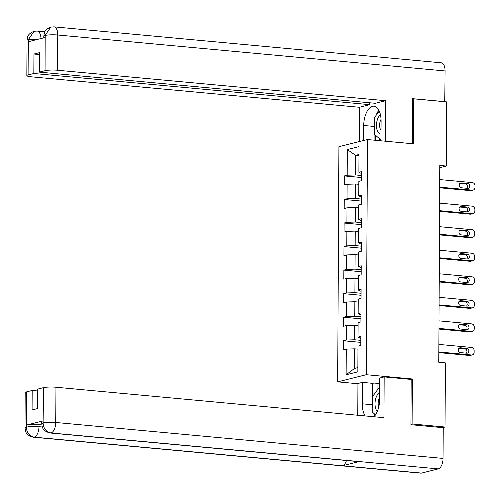 <?xml version="1.0" encoding="UTF-8"?>
<svg xmlns="http://www.w3.org/2000/svg" width="500" height="500" viewBox="0 0 500 500"><rect width="100%" height="100%" fill="white"/><g stroke="black" fill="none" stroke-linecap="round" stroke-linejoin="round"><path stroke-width="0.75" d="M357.938 383.738L337.681 381.856L338.913 146.688L367.456 139.537L366.225 374.706L337.681 381.856M347.294 149.562L347.163 175.225L344.344 175.931L344.3 184.988L347.113 184.281L347.038 198.769L344.219 199.475L344.175 208.531L346.987 207.825L346.912 222.319L344.1 223.025L344.05 232.081L346.869 231.375L346.794 245.863L343.975 246.569L343.925 255.625L346.744 254.919L346.669 269.413L343.85 270.119L343.806 279.175L346.619 278.469L346.544 292.956L343.731 293.663L343.681 302.719L346.5 302.013L346.419 316.506L343.606 317.213L343.556 326.269L346.375 325.562L346.3 340.05L343.481 340.756L343.438 349.812L346.25 349.113L346.119 374.769L357.844 371.831L357.981 346.169L360.794 345.469L360.844 336.413L358.025 337.113L358.1 322.625L360.919 321.919L360.962 312.863L358.15 313.569L358.225 299.075L361.044 298.375L361.087 289.319L358.275 290.019L358.35 275.531L361.163 274.825L361.213 265.769L358.394 266.475L358.469 251.981L361.287 251.281L361.337 242.219L358.519 242.925L358.594 228.438L361.413 227.731L361.456 218.675L358.644 219.381L358.719 204.887L361.531 204.181L361.581 195.125L358.762 195.831L358.844 181.344L361.656 180.637L361.706 171.581L358.888 172.288L359.025 146.625L347.294 149.562L355.619 155.319L355.519 174.938L361.688 175.512M439.8 167.694L446.4 166.044L439.812 165.431L438.781 362.262L445.369 362.875L445.031 427.025L412.1 423.969L412.331 378.988L366.225 374.706M358.025 337.113L360.831 338.438M360.819 340.344L354.656 339.769L354.731 325.281L358.088 325.588M346.3 340.05L354.656 339.769M346.375 325.562L354.731 325.281M358.15 313.569L360.956 314.887M360.944 316.794L354.775 316.225L354.85 301.731L358.212 302.044M346.419 316.506L354.775 316.225M346.5 302.013L354.85 301.731M358.275 290.019L361.075 291.344M361.069 293.25L354.9 292.675L354.975 278.188L358.331 278.494M346.544 292.956L354.9 292.675M346.619 278.469L354.975 278.188M358.394 266.475L361.2 267.794M361.194 269.7L355.025 269.125L355.1 254.638L358.456 254.95M346.669 269.413L355.025 269.125M346.744 254.919L355.1 254.638M358.519 242.925L361.325 244.25M361.312 246.156L355.144 245.581L355.225 231.088L358.581 231.4M346.794 245.863L355.144 245.581M346.869 231.375L355.225 231.088M358.644 219.381L361.45 220.7M361.438 222.606L355.269 222.031L355.344 207.544L358.7 207.856M346.912 222.319L355.269 222.031M346.987 207.825L355.344 207.544M358.762 195.831L361.569 197.156M361.562 199.062L355.394 198.487L355.469 183.994L358.825 184.306M347.038 198.769L355.394 198.487M347.113 184.281L355.469 183.994M358.888 172.288L361.694 173.606M358.975 155.631L355.619 155.319L358.981 154.475M347.163 175.225L355.519 174.938M367.456 139.537L413.562 143.819L413.8 98.837L412.644 99.125M413.8 98.837L446.731 101.894L446.4 166.044M410.944 424.256L412.1 423.969M442.556 427.644L445.031 427.025M357.962 349.137L354.606 348.825L354.506 368.45L357.869 367.606M346.119 374.769L354.506 368.45M346.25 349.113L354.606 348.825M344.344 175.931L361.675 177.537M344.219 199.475L361.55 201.088M344.1 223.025L361.425 224.631M343.975 246.569L361.306 248.181M343.85 270.119L361.181 271.725M343.731 293.663L361.056 295.275M343.606 317.213L360.931 318.819M343.481 340.756L360.812 342.369M412.331 378.988L410.737 379.387M439.738 179.575L472.381 182.606A3.056 2.606 75.9 0 1 475 185.869L474.994 187.381A3.056 2.606 75.9 0 1 473.1 190.1A3.056 2.606 75.9 0 1 472.344 190.156L439.7 187.125M439.694 187.787L470.412 190.637L472.344 190.156M467.631 183.525A2.444 2.087 -104.1 0 1 469.706 185.781A2.444 2.087 -104.1 0 1 468.212 188.312A2.444 2.087 -104.1 0 1 467.606 188.356L461.281 187.769A2.444 2.087 -104.1 0 1 459.206 185.512A2.444 2.087 -104.1 0 1 460.7 182.987A2.444 2.087 -104.1 0 1 461.306 182.938L467.631 183.525L465.7 184.013A2.444 2.087 -104.1 0 1 467.65 185.712A2.444 2.087 -104.1 0 1 467.131 188.312M459.856 183.469L465.7 184.013M473.1 190.1L471.169 190.581A3.056 2.606 -104.1 0 1 470.412 190.637M380.462 114.831A9.925 4.95 -84.7 0 0 377.169 120.325A9.925 4.95 -84.7 0 0 381.012 134.025M381.044 119.388A6.794 3.388 -84.7 0 0 380.094 121.675A6.794 3.388 -84.7 0 0 381.031 130.262M380.981 140.069L374.231 134.1L374.319 117.806L379.25 111.037M379.656 392.812A9.925 4.95 -84.7 0 0 375.712 398.663A9.925 4.95 -84.7 0 0 377.306 411.45M379.631 397.65A6.794 3.388 -84.7 0 0 378.638 400.012A6.794 3.388 -84.7 0 0 378.719 407.075M375.494 414.844L372.775 412.438L372.863 396.144L379.688 386.775M380.975 140.794L381.081 121.125A17.175 8.569 -84.7 0 0 373.988 106.2A17.175 8.569 -84.7 0 0 363.719 125.475L363.644 140.494M385.406 141.206L385.619 100.694L375.238 103.294L39.325 72.119L45.075 70.681L45.175 35.238M369.769 102.788L369.762 104.669L359.381 107.269L31.375 76.825A9.162 1.369 -179.7 0 1 26.844 75.619A9.162 1.369 -179.7 0 1 28.1 74.931L33.85 73.494L369.762 104.669M359.206 141.606L359.381 107.269M385.619 100.694L57.606 70.25A9.162 1.369 -179.7 0 0 45.075 70.681M50.719 27.113L45.069 35.481L43.812 36.169L44.288 33.231C44.681 30.787 46.831 28.75 50.725 27.113L53.913 26.85L441.2 62.794A9.387 4.688 95.3 0 1 445.081 70.95L444.756 101.713M39.325 72.119L39.431 52.644L33.95 54.019L33.85 73.494M38.888 39.062L28.475 39.638L28.469 41.675L45.056 37.519L45.069 35.481M444.919 101.669L412.644 98.675L412.413 143.713M33.95 54.019L39.419 54.525M378.862 110.231A17.175 8.569 -84.7 0 0 376.062 115.406M374.288 123.3A17.175 8.569 -84.7 0 0 374.125 126.444L363.719 125.475M374.056 140.15L374.125 126.444M375.312 135.056L375.288 140.262M379.25 138.537L379.237 140.631M41 38.537A9.387 4.688 95.3 0 0 37.131 31.05L34.075 31.281L28.287 39.688L28.1 74.931M372.8 407.85A17.175 8.569 -84.7 0 1 372.669 404.781L362.262 403.812A17.175 8.569 -84.7 0 0 365.219 415.938M373.938 416.744A17.175 8.569 -84.7 0 0 379.625 399.462L379.731 378.031L384.169 376.919L383.956 417.675L55.95 387.231L55.763 422.475L443.05 458.419L443.212 427.706L410.938 424.706L411.175 379.425L384.169 376.919M362.262 403.812L362.375 382.381L357.938 383.494L357.769 415.244M379.706 382.969L377.969 383.406L374.012 383.038L372.781 383.344L362.375 382.381M26.438 391.912L26.256 427.156A9.162 1.369 0.3 0 0 25 427.837L25.188 392.594A9.162 1.369 0.3 0 1 26.438 391.912L32.188 390.469L37.656 390.975M443.05 458.419A9.387 4.688 95.3 0 1 438.256 468.894L359.219 461.556A9.387 4.688 95.3 0 1 358.438 461.613L50.188 433.006A9.387 4.688 95.3 0 0 50.969 432.95C46.194 431.969 43.575 428.706 43.113 423.156L43.412 387.656A9.162 1.369 0.3 0 1 55.95 387.231M346.45 460.5A9.387 4.688 95.3 0 1 342.475 465.75L421.512 473.088L438.256 468.894M421.512 473.088A9.387 4.688 95.3 0 1 420.694 473.15L33.406 437.206A9.387 4.688 95.3 0 0 34.225 437.144C29.444 436.15 26.812 432.894 26.337 427.375L26.463 425.069A9.162 1.369 0.3 0 1 38.994 424.644L41.863 424.906M38.994 424.644L38.981 426.681A9.387 4.688 95.3 0 1 34.225 437.144L342.475 465.75L359.219 461.556L50.969 432.95A9.387 4.688 95.3 0 0 55.763 422.475A9.162 1.369 -179.7 0 0 43.231 422.9M32.188 390.469L32.088 409.944L37.562 408.569L37.669 389.1L43.412 387.656M43.05 420.913L43.038 422.95L41.781 423.638L41.794 421.6A9.162 1.369 0.3 0 1 43.05 420.913L26.463 425.069M373.95 413.481A17.175 8.569 -84.7 0 0 374.888 415.675M372.669 404.781L372.781 383.344M374.012 383.038L373.956 394.637M377.969 383.406L377.938 389.175M42.375 426.994L38.981 426.681C34.087 426.306 29.913 426.45 26.45 427.106M439.613 203.125L472.256 206.156A3.056 2.606 75.9 0 1 474.875 209.419L474.869 210.925A3.056 2.606 75.9 0 1 472.975 213.644A3.056 2.606 75.9 0 1 472.219 213.7L439.575 210.675M439.569 211.331L470.288 214.188L472.219 213.7M467.506 207.075A2.444 2.087 -104.1 0 1 469.581 209.331A2.444 2.087 -104.1 0 1 468.088 211.856A2.444 2.087 -104.1 0 1 467.481 211.906L461.163 211.319A2.444 2.087 -104.1 0 1 459.087 209.056A2.444 2.087 -104.1 0 1 460.581 206.531A2.444 2.087 -104.1 0 1 461.188 206.488L467.506 207.075L465.581 207.556A2.444 2.087 -104.1 0 1 467.531 209.256A2.444 2.087 -104.1 0 1 467.006 211.856M459.731 207.013L465.581 207.556M472.975 213.644L471.05 214.131A3.056 2.606 -104.1 0 1 470.288 214.188M439.487 226.675L472.137 229.7A3.056 2.606 75.9 0 1 474.756 232.963L474.744 234.475A3.056 2.606 75.9 0 1 472.85 237.194A3.056 2.606 75.9 0 1 472.094 237.25L439.45 234.219M439.45 234.881L470.169 237.731L472.094 237.25M467.388 230.619A2.444 2.087 -104.1 0 1 469.462 232.881A2.444 2.087 -104.1 0 1 467.969 235.406A2.444 2.087 -104.1 0 1 467.362 235.45L461.037 234.862A2.444 2.087 -104.1 0 1 458.963 232.606A2.444 2.087 -104.1 0 1 460.456 230.081A2.444 2.087 -104.1 0 1 461.062 230.031L467.388 230.619L465.456 231.106A2.444 2.087 -104.1 0 1 467.406 232.806A2.444 2.087 -104.1 0 1 466.881 235.406M459.606 230.562L465.456 231.106M472.85 237.194L470.925 237.675A3.056 2.606 -104.1 0 1 470.169 237.731M439.369 250.219L472.013 253.25A3.056 2.606 75.9 0 1 474.631 256.512L474.625 258.019A3.056 2.606 75.9 0 1 472.731 260.738A3.056 2.606 75.9 0 1 471.969 260.794L439.325 257.769M439.325 258.431L470.044 261.281L471.969 260.794M467.262 254.169A2.444 2.087 -104.1 0 1 469.338 256.425A2.444 2.087 -104.1 0 1 467.844 258.95A2.444 2.087 -104.1 0 1 467.238 259L460.913 258.412A2.444 2.087 -104.1 0 1 458.837 256.15A2.444 2.087 -104.1 0 1 460.331 253.625A2.444 2.087 -104.1 0 1 460.938 253.581L467.262 254.169L465.331 254.65A2.444 2.087 -104.1 0 1 467.281 256.356A2.444 2.087 -104.1 0 1 466.763 258.956M459.487 254.106L465.331 254.65M472.731 260.738L470.8 261.225A3.056 2.606 -104.1 0 1 470.044 261.281M439.244 273.769L471.887 276.794A3.056 2.606 75.9 0 1 474.506 280.056L474.5 281.569A3.056 2.606 75.9 0 1 472.606 284.288A3.056 2.606 75.9 0 1 471.85 284.344L439.206 281.312M439.2 281.975L469.919 284.825L471.85 284.344M467.137 277.712A2.444 2.087 -104.1 0 1 469.212 279.975A2.444 2.087 -104.1 0 1 467.719 282.5A2.444 2.087 -104.1 0 1 467.113 282.544L460.788 281.956A2.444 2.087 -104.1 0 1 458.719 279.7A2.444 2.087 -104.1 0 1 460.206 277.175A2.444 2.087 -104.1 0 1 460.812 277.125L467.137 277.712L465.213 278.2A2.444 2.087 -104.1 0 1 467.163 279.9A2.444 2.087 -104.1 0 1 466.637 282.5M459.363 277.656L465.213 278.2M472.606 284.288L470.675 284.769A3.056 2.606 -104.1 0 1 469.919 284.825M439.119 297.312L471.763 300.344A3.056 2.606 75.9 0 1 474.381 303.606L474.375 305.119A3.056 2.606 75.9 0 1 472.481 307.831A3.056 2.606 75.9 0 1 471.725 307.887L439.081 304.862M439.075 305.525L469.794 308.375L471.725 307.887M467.013 301.262A2.444 2.087 -104.1 0 1 469.087 303.519A2.444 2.087 -104.1 0 1 467.594 306.044A2.444 2.087 -104.1 0 1 466.987 306.094L460.669 305.506A2.444 2.087 -104.1 0 1 458.594 303.244A2.444 2.087 -104.1 0 1 460.087 300.719A2.444 2.087 -104.1 0 1 460.694 300.675L467.013 301.262L465.087 301.744A2.444 2.087 -104.1 0 1 467.038 303.45A2.444 2.087 -104.1 0 1 466.512 306.05M459.237 301.2L465.087 301.744M472.481 307.831L470.556 308.319A3.056 2.606 -104.1 0 1 469.794 308.375M439 320.863L471.644 323.888A3.056 2.606 75.9 0 1 474.263 327.156L474.25 328.663A3.056 2.606 75.9 0 1 472.362 331.381A3.056 2.606 75.9 0 1 471.6 331.438L438.956 328.406M438.956 329.069L469.675 331.919L471.6 331.438M466.894 324.806A2.444 2.087 -104.1 0 1 468.969 327.069A2.444 2.087 -104.1 0 1 467.475 329.594A2.444 2.087 -104.1 0 1 466.869 329.637L460.544 329.05A2.444 2.087 -104.1 0 1 458.469 326.794A2.444 2.087 -104.1 0 1 459.963 324.269A2.444 2.087 -104.1 0 1 460.569 324.219L466.894 324.806L464.963 325.294A2.444 2.087 -104.1 0 1 466.912 326.994A2.444 2.087 -104.1 0 1 466.394 329.594M459.119 324.75L464.963 325.294M472.362 331.381L470.431 331.863A3.056 2.606 -104.1 0 1 469.675 331.919M438.875 344.406L471.519 347.438A3.056 2.606 75.9 0 1 474.137 350.7L474.131 352.212A3.056 2.606 75.9 0 1 472.238 354.925A3.056 2.606 75.9 0 1 471.481 354.981L438.831 351.956M438.831 352.619L469.55 355.469L471.481 354.981M466.769 348.356A2.444 2.087 -104.1 0 1 468.844 350.613A2.444 2.087 -104.1 0 1 467.35 353.137A2.444 2.087 -104.1 0 1 466.744 353.188L460.419 352.6A2.444 2.087 -104.1 0 1 458.344 350.344A2.444 2.087 -104.1 0 1 459.837 347.812A2.444 2.087 -104.1 0 1 460.444 347.769L466.769 348.356L464.837 348.837A2.444 2.087 -104.1 0 1 466.788 350.544A2.444 2.087 -104.1 0 1 466.269 353.144M458.994 348.294L464.837 348.837M472.238 354.925L470.306 355.412A3.056 2.606 -104.1 0 1 469.55 355.469M461.306 182.938L460.144 183.231M445.081 70.95L57.794 35.006L57.606 70.25M53.913 26.85A9.387 4.688 95.3 0 1 57.794 35.006A9.162 1.369 -179.7 0 0 45.256 35.431M26.844 75.619L27.031 40.369A9.162 1.369 0.3 0 1 28.287 39.688M461.188 206.488L460.025 206.775M461.062 230.031L459.9 230.325M460.938 253.581L459.775 253.869M460.812 277.125L459.656 277.419M460.694 300.675L459.531 300.963M460.569 324.219L459.406 324.513M460.444 347.769L459.281 348.062M37.131 31.05L44.9 31.775M43.812 36.169L43.8 37.831M27.031 40.369L27.5 37.444C27.869 34.987 30.056 32.931 34.075 31.281M25 427.837C25.631 429.444 23.938 434.731 33.406 437.206M41.781 423.638C42.394 425.231 40.781 430.588 50.188 433.006"/></g></svg>
